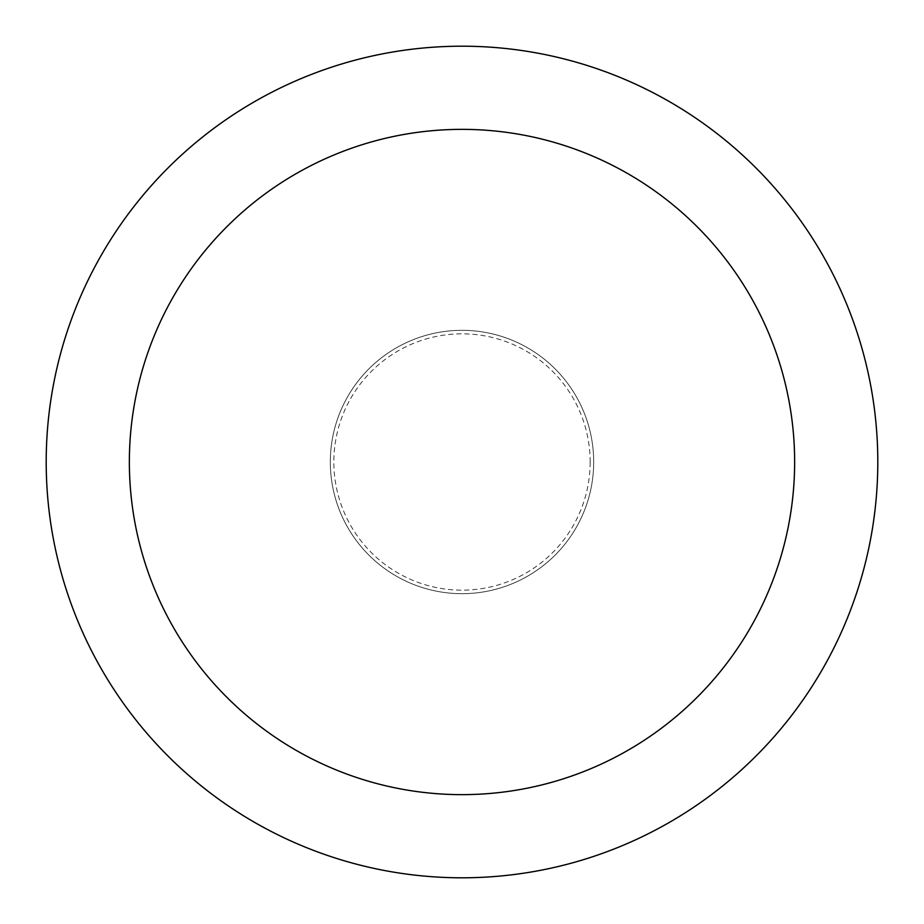 <?xml version="1.0" encoding="UTF-8"?>
<svg xmlns="http://www.w3.org/2000/svg" width="924" height="924" viewBox="0 0 924 924"><rect width="100%" height="100%" fill="white"/><g stroke="black" fill="none" stroke-linecap="round" stroke-linejoin="round"><path stroke-width="0.69" stroke-dasharray="4.62 3.46" d="M462 593.682A131.682 131.682 0 0 0 593.682 462A131.682 131.682 0 0 0 462 330.318A131.682 131.682 0 0 0 330.318 462A131.682 131.682 0 0 0 462 593.682A131.682 131.682 0 0 0 593.682 462A131.682 131.682 0 0 0 462 330.318A131.682 131.682 0 0 0 330.318 462A131.682 131.682 0 0 0 462 593.682M590.159 462A128.159 128.159 0 0 0 462 333.841A128.159 128.159 0 0 0 333.841 462A128.159 128.159 0 0 0 462 590.159A128.159 128.159 0 0 0 590.159 462M593.682 462A131.682 131.682 0 0 0 462 330.318A131.682 131.682 0 0 0 330.318 462A131.682 131.682 0 0 0 462 593.682A131.682 131.682 0 0 0 593.682 462A131.682 131.682 0 0 0 462 330.318A131.682 131.682 0 0 0 330.318 462A131.682 131.682 0 0 0 462 593.682A131.682 131.682 0 0 0 593.682 462M877.8 462A415.8 415.8 0 0 0 462 46.2A415.8 415.8 0 0 0 46.2 462A415.8 415.8 0 0 0 462 877.8A415.8 415.8 0 0 0 877.8 462"/><path stroke-width="1.39" d="M794.64 462A332.64 332.64 0 0 0 462 129.36A332.64 332.64 0 0 0 129.36 462A332.64 332.64 0 0 0 462 794.64A332.64 332.64 0 0 0 794.64 462M877.8 462A415.8 415.8 0 0 0 462 46.2A415.8 415.8 0 0 0 46.2 462A415.8 415.8 0 0 0 462 877.8A415.8 415.8 0 0 0 877.8 462"/></g></svg>
